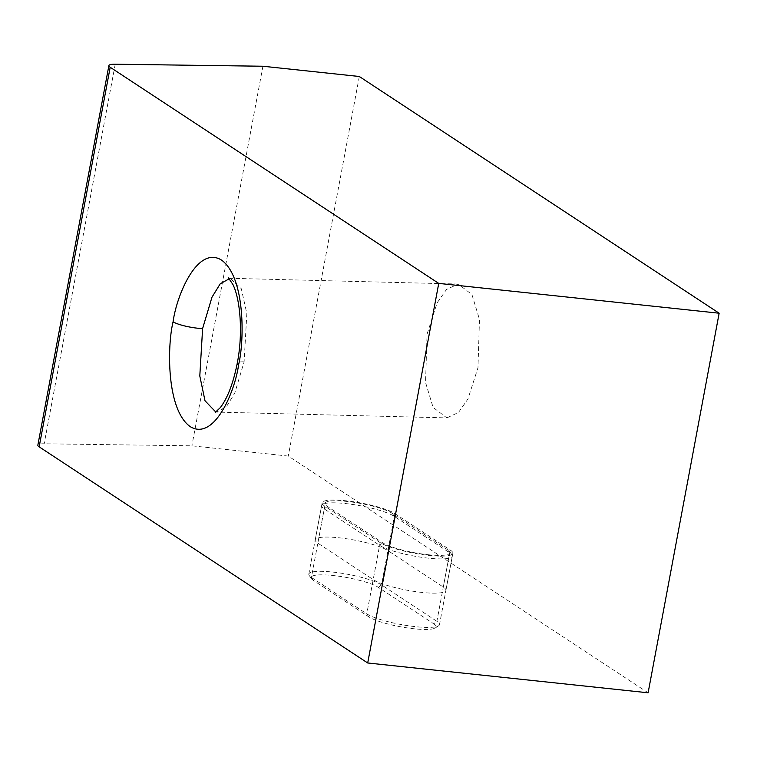 <?xml version="1.0" encoding="UTF-8"?>
<svg xmlns="http://www.w3.org/2000/svg" width="757" height="757" viewBox="0 0 757 757"><rect width="100%" height="100%" fill="white"/><g stroke="black" fill="none" stroke-linecap="round" stroke-linejoin="round"><path stroke-width="0.57" stroke-dasharray="3.79 2.84" d="M427.979 554.711A35.447 6.463 10.6 0 0 449.63 551.522A35.447 6.463 10.6 0 0 447.595 549.733L392.24 513.322A35.447 6.463 10.6 0 0 357.105 502.837A35.447 6.463 10.6 0 0 325.803 502.288A35.447 6.463 10.6 0 0 327.393 506.424L382.758 542.845A35.447 6.463 10.6 0 0 427.979 554.711M433.742 623.806A35.447 6.463 -169.4 0 1 435.332 627.941A35.447 6.463 -169.4 0 1 404.02 627.392A35.447 6.463 -169.4 0 1 368.896 616.908L313.53 580.487A35.447 6.463 -169.4 0 1 311.496 578.708A35.447 6.463 -169.4 0 1 333.156 575.509A35.447 6.463 -169.4 0 1 378.377 587.385L433.742 623.806L436.884 621.308L381.528 584.887A38.314 6.983 10.6 0 0 332.635 572.055A38.314 6.983 10.6 0 0 308.809 574.109A38.314 6.983 10.6 0 0 309.225 575.5A38.314 6.983 10.6 0 0 311.42 577.43L366.785 613.851A38.314 6.983 10.6 0 0 415.678 626.682A38.314 6.983 10.6 0 0 438.606 625.774A38.314 6.983 10.6 0 0 439.495 624.629A38.314 6.983 10.6 0 0 436.884 621.308L449.705 552.799A38.314 6.983 -169.4 0 1 451.901 554.72A38.314 6.983 -169.4 0 1 452.317 556.121A38.314 6.983 -169.4 0 1 428.5 558.174A38.314 6.983 -169.4 0 1 379.607 545.343L324.242 508.922A38.314 6.983 -169.4 0 1 321.63 505.6A38.314 6.983 -169.4 0 1 322.52 504.446A38.314 6.983 -169.4 0 1 356.367 505.042A38.314 6.983 -169.4 0 1 394.35 516.378L449.705 552.799L447.595 549.733M422.084 592.428A38.314 6.983 -169.4 0 1 373.192 579.597L317.836 543.176A38.314 6.983 -169.4 0 1 315.224 539.855A38.314 6.983 -169.4 0 1 346.469 538.747A38.314 6.983 -169.4 0 1 387.934 550.632L443.299 587.053A38.314 6.983 -169.4 0 1 445.911 590.375A38.314 6.983 -169.4 0 1 422.084 592.428M380.128 542.561L324.762 506.14A38.314 6.983 -169.4 0 1 322.151 502.818A38.314 6.983 -169.4 0 1 353.405 501.721A38.314 6.983 -169.4 0 1 394.87 513.596L450.226 550.017A38.314 6.983 -169.4 0 1 452.837 553.339A38.314 6.983 -169.4 0 1 429.02 555.392A38.314 6.983 -169.4 0 1 380.128 542.561L373.192 579.597M215.802 412.045L216.426 412.092M446.857 417.892L458.487 412.48L467.921 399.043L477.979 367.713L479.465 319.435L471.923 294.52L458.165 284.026L446.535 289.439L437.101 302.876L427.043 334.206L425.557 382.484L433.099 407.398L446.857 417.892L216.568 412.101L226.447 406.641L234.736 393.167L244.104 361.827L246.839 313.578L241.303 288.71L230.147 278.292L228.415 277.876M648.115 692.787L288.275 456.064L191.881 445.816L44.18 443.782A19.162 3.492 10.6 0 0 37.85 445.173M359.31 76.495L288.275 456.064M262.916 66.237L191.881 445.816M378.377 587.385L381.528 584.887L394.35 516.378L392.24 513.322M382.758 542.845L379.607 545.343L366.785 613.851L368.896 616.908M327.393 506.424L324.242 508.922L311.42 577.43L313.53 580.487M244.104 361.827A19.162 3.492 10.6 0 0 237.263 363.209M115.225 64.213L44.18 443.782M324.762 506.14L317.836 543.176M450.226 550.017L443.299 587.053M394.87 513.596L387.934 550.632M449.63 551.522L451.901 554.72M452.317 556.121L439.495 624.629M321.63 505.6L308.809 574.109M435.332 627.941L438.606 625.774M311.496 578.708L309.225 575.5M325.803 502.288L322.52 504.446M216.568 412.092L215.423 412.243M458.165 284.026L230.147 278.292M452.837 553.339L445.911 590.375M322.151 502.818L315.224 539.855"/><path stroke-width="1.14" d="M230.137 278.292L220.259 283.752L211.969 297.217L202.611 328.557L199.801 375.974L205.015 400.765L215.802 412.045M108.885 65.604L37.85 445.173A19.162 3.492 10.6 0 0 39.156 446.838L367.703 662.981L648.115 692.787L719.15 313.218L359.31 76.495L262.916 66.237L115.225 64.213A19.162 3.492 10.6 0 0 108.885 65.604A19.162 3.492 10.6 0 0 110.191 67.259L438.738 283.402L719.15 313.218M438.738 283.402L367.703 662.981M202.611 328.557A19.162 3.492 -169.4 0 1 173.088 321.791C176.334 296.555 196.971 245.202 221.423 260.011C245.448 277.09 244.454 341.36 238.569 364.874C235.323 390.11 214.685 441.463 190.234 426.655C166.218 409.575 167.212 345.296 173.088 321.791M215.423 412.243L220.325 407.616C227.668 397.898 233.317 383.089 237.263 363.209A19.162 3.492 10.6 0 0 238.569 364.874M110.191 67.259L39.156 446.838M228.415 277.876L232.853 284.405C240.376 299.327 243.167 333.629 237.263 363.209"/></g></svg>
